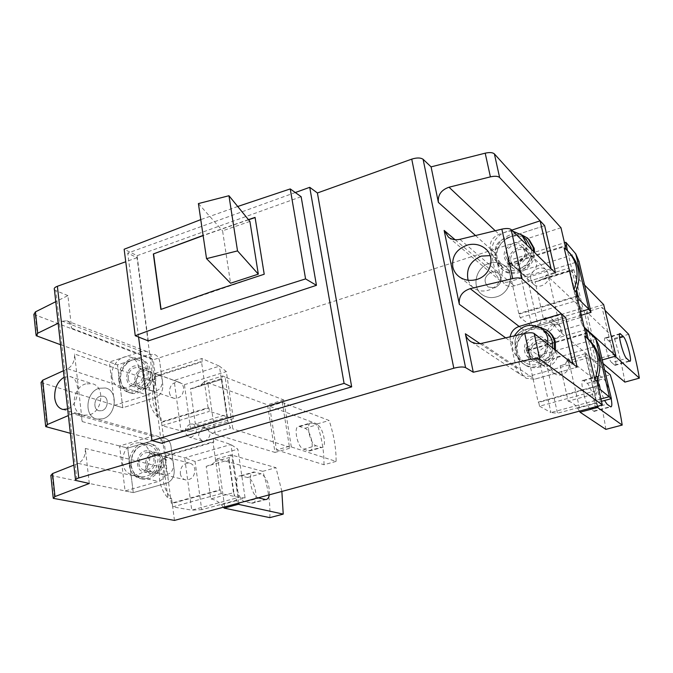 <?xml version="1.0" encoding="UTF-8"?>
<svg xmlns="http://www.w3.org/2000/svg" width="673" height="673" viewBox="0 0 673 673"><rect width="100%" height="100%" fill="white"/><g stroke="black" fill="none" stroke-linecap="round" stroke-linejoin="round"><path stroke-width="0.5" stroke-dasharray="3.37 2.52" d="M147.85 385.124C148.371 388.271 149.961 390.273 152.62 391.122C158.862 391.333 162.126 387.799 162.412 380.514C161.899 377.435 160.351 375.45 157.768 374.575C151.484 374.264 148.178 377.78 147.85 385.124M128.148 378.377C128.661 381.599 130.276 383.644 132.976 384.502C139.319 384.704 142.651 381.078 142.97 373.624C142.457 370.47 140.893 368.451 138.276 367.559C131.883 367.256 128.501 370.865 128.148 378.377M111.987 376.787C112.913 382.71 115.857 386.445 120.82 387.993C129.939 390.845 140.707 379.05 138.907 368.106C137.99 362.411 135.18 358.751 130.495 357.119C121.3 353.889 110.237 365.691 111.987 376.787M120.223 379.572C121.157 385.436 124.084 389.137 129.014 390.677C138.074 393.512 148.758 381.843 146.958 371C146.033 365.355 143.24 361.729 138.579 360.105C129.443 356.892 118.473 368.577 120.223 379.572M118.751 380.043C119.786 386.58 123.05 390.693 128.543 392.401C138.613 395.522 150.458 382.558 148.455 370.52C147.429 364.261 144.333 360.232 139.176 358.431C129.014 354.839 116.808 367.82 118.751 380.043M120.795 380.733C121.821 387.244 125.085 391.358 130.57 393.057C140.615 396.178 152.443 383.248 150.441 371.235C149.414 364.993 146.319 360.972 141.17 359.172C131.025 355.58 118.843 368.535 120.795 380.733M491.374 272.102C484.308 276.258 483.189 281.213 488.043 286.967L494.764 287.876C501.772 283.846 502.958 278.933 498.323 273.137L495.042 271.791L491.374 272.102C484.308 276.258 483.189 281.213 488.043 286.967L494.764 287.876C501.772 283.846 502.958 278.933 498.323 273.137L495.042 271.791L491.374 272.102M553.349 324.436C547.132 327.944 546.19 332.252 550.522 337.341L556.47 338.241C562.628 334.834 563.629 330.569 559.482 325.446L553.349 324.436M489.481 263.286C475.5 267.131 470.982 287.935 482.659 294.993C486.865 297.676 491.534 298.282 496.674 296.801C510.311 293.201 515.308 273.154 504.498 265.633C500.073 262.42 495.067 261.637 489.481 263.286C475.5 267.131 470.982 287.935 482.659 294.993C486.865 297.676 491.534 298.282 496.674 296.801C510.311 293.201 515.308 273.154 504.498 265.633C500.073 262.42 495.067 261.637 489.481 263.286M468.088 280.22L470.469 284.847L474.196 288.397C478.453 291.115 483.197 291.72 488.421 290.198C502.268 286.505 507.366 266.104 496.405 258.482L490.154 255.605M538.055 359.02L542.101 364.724C548.798 369.258 559.036 361.569 556.832 353.603L553.113 348.143C546.451 343.222 535.843 350.919 538.055 359.02M526.421 350.532L530.56 356.379C537.407 361.022 547.906 353.089 545.668 344.921L541.866 339.327C535.052 334.288 524.174 342.221 526.421 350.532M514.365 335.869C512.338 339.932 511.749 344.105 512.616 348.378C513.718 353.123 516.317 356.74 520.406 359.214C530.736 365.809 546.812 357.228 547.99 344.332M545.677 331.839C533.411 322.468 513.516 336.794 517.562 351.895C518.656 356.589 521.23 360.164 525.277 362.621C535.515 369.157 551.423 360.694 552.583 347.933M539.662 327.229C526.118 324.344 512.22 339.015 515.653 352.45C516.872 357.7 519.758 361.695 524.292 364.421C535.271 371.319 552.239 362.907 554.367 349.329M548.596 331.511L548.1 331.158C534.513 320.693 512.38 336.55 516.872 353.317C518.092 358.558 520.969 362.528 525.504 365.254C536.448 372.144 553.374 363.757 555.494 350.212M158.668 468.332C159.299 471.983 161.192 474.171 164.347 474.886C170.37 474.658 173.441 471.05 173.558 464.042C172.927 460.467 171.077 458.296 168.014 457.547C161.941 457.665 158.82 461.257 158.668 468.332M138.848 463.537C139.479 467.272 141.397 469.51 144.602 470.234C150.727 469.998 153.865 466.288 154.016 459.112C153.385 455.453 151.509 453.232 148.397 452.475C142.213 452.601 139.025 456.286 138.848 463.537M122.478 462.831C123.613 469.695 127.13 473.775 133.018 475.062C144.106 474.549 149.776 467.777 150.037 454.746C148.901 448.125 145.545 444.113 139.967 442.699C128.694 442.868 122.865 449.581 122.478 462.831M130.772 464.807C131.908 471.605 135.408 475.651 141.254 476.93C152.266 476.425 157.886 469.72 158.121 456.816C156.994 450.262 153.654 446.283 148.11 444.887C136.913 445.046 131.134 451.684 130.772 464.807M129.266 465.245C130.537 472.816 134.423 477.317 140.943 478.73C150.996 480.715 161.57 468.13 159.661 456.37C158.399 449.101 154.697 444.685 148.556 443.12C138.369 440.655 127.407 453.274 129.266 465.245M131.319 465.733C132.581 473.287 136.476 477.771 142.979 479.184C153.015 481.161 163.564 468.61 161.655 456.883C160.393 449.631 156.7 445.232 150.567 443.667C140.396 441.202 129.46 453.787 131.319 465.733M475.508 235.55L495.286 253.216C494.537 246.503 497.406 241.742 503.909 238.932L544.634 225.657L503.909 238.932C497.406 241.742 494.537 246.503 495.286 253.216L500.746 278.437L504.582 284.435C507.417 286.42 510.63 286.908 514.206 285.882L555.511 273.019L514.206 285.882L509.36 281.735L551.078 268.678M511.732 230.149L499.013 234.313C492.451 237.165 489.549 241.977 490.297 248.758L495.791 274.231L499.652 280.288C502.512 282.29 505.751 282.778 509.36 281.735M512.935 243.365C503.295 248.875 501.553 255.647 507.728 263.673C510.647 265.852 514.004 266.399 517.789 265.305C527.304 260.014 529.18 253.334 523.409 245.25C520.406 242.827 516.914 242.196 512.935 243.365M517.714 247.908C508.165 253.351 506.449 260.047 512.565 268.005C515.468 270.167 518.79 270.706 522.534 269.629C531.956 264.413 533.807 257.801 528.086 249.792C525.117 247.386 521.659 246.764 517.714 247.908M70.354 433.294L127.761 448.083L133.262 492.619L166.424 483.248C171.893 481.044 174.484 476.686 174.198 470.183L170.959 445.938C170.219 441.707 168.048 439.107 164.439 438.148L160.527 438.325L127.761 448.083L119.609 445.98L125.085 490.945L158.492 481.456C164.002 479.226 166.618 474.827 166.332 468.265L163.11 443.785C162.37 439.511 160.191 436.886 156.557 435.919L152.62 436.112L119.609 445.98M50.845 475.449L133.262 492.619L166.424 483.248C171.893 481.044 174.484 476.686 174.198 470.183L170.959 445.938C170.219 441.707 168.048 439.107 164.439 438.148L160.527 438.325L127.761 448.083L133.262 492.619L125.085 490.945M147.74 471.79C157.356 469.569 158.222 451.911 148.817 450.708L145.082 450.91C135.424 453.207 134.693 471.007 144.266 472.017L147.74 471.79M155.741 473.666C165.28 471.479 166.113 453.981 156.775 452.786L153.065 452.988C143.475 455.251 142.777 472.875 152.283 473.893L155.741 473.666M60.528 344.719L117.489 364.892L122.78 407.754L155.194 397.667C160.536 395.362 163.076 391.072 162.807 384.805L159.694 361.485C159.089 357.834 157.28 355.47 154.252 354.377L149.515 354.452L117.489 364.892L109.388 362.024L114.654 405.281L147.303 395.059C152.687 392.729 155.244 388.405 154.983 382.071L151.888 358.532C151.282 354.856 149.465 352.467 146.42 351.373L141.65 351.449L109.388 362.024M41.045 382.491L122.78 407.754L155.194 397.667C160.536 395.362 163.076 391.072 162.807 384.805L159.694 361.485C159.089 357.834 157.28 355.47 154.252 354.377L149.515 354.452L117.489 364.892L122.78 407.754L114.654 405.281M136.821 386.066C145.704 383.761 147.261 367.803 138.84 365.876L134.263 365.986C125.346 368.367 123.899 384.434 132.48 386.209L136.821 386.066M144.771 388.742C153.587 386.47 155.118 370.663 146.748 368.745L142.205 368.846C133.347 371.193 131.933 387.11 140.455 388.885L144.771 388.742M100.184 396.296C93.757 397.962 92.866 409.798 99.116 410.808L101.892 410.665C108.303 409.033 109.245 397.255 103.078 396.161L100.184 396.296C93.757 397.962 92.866 409.798 99.116 410.808L101.892 410.665C108.303 409.033 109.245 397.255 103.078 396.161L100.184 396.296M203.397 428.297C197.357 432.789 197.113 437.063 202.657 441.109L205.189 441.017C211.213 436.575 211.499 432.31 206.031 428.213L203.397 428.297M99.234 388.245C85.547 391.837 83.721 417.05 97.089 419.111L102.86 418.799C116.463 415.367 118.532 390.39 105.501 387.993L99.234 388.245C85.547 391.837 83.721 417.05 97.089 419.111L102.86 418.799C116.463 415.367 118.532 390.39 105.501 387.993L99.234 388.245M85.656 383.913C71.818 387.581 69.908 413.18 83.41 415.249L89.24 414.921C103.003 411.422 105.156 386.058 91.999 383.644L85.656 383.913M517.958 268.106L520.843 272.792C527.035 278.302 538.526 270.529 536.238 262.327L533.58 257.868C527.455 252.022 515.661 259.786 517.958 268.106M506.02 257.296L508.973 262.091C515.291 267.728 527.077 259.711 524.747 251.298L522.038 246.739C515.779 240.766 503.69 248.774 506.02 257.296M512.784 231.184C501.015 229.678 489.389 242.717 492.283 254.091L494.285 259.071L497.827 262.992C508.771 272.464 529.155 259.744 526.681 244.787M526.412 239.681C515.165 228.669 493.149 243.121 497.339 258.575L499.324 263.505L502.84 267.391C513.692 276.78 533.874 264.22 531.409 249.422M521.255 234.625C507.745 230.166 491.879 245.367 495.479 259.172L497.709 264.674L501.646 269.007C512.927 278.647 533.967 267.164 533.47 251.433M529.071 239.445L529.003 239.395C516.553 227.112 492.089 243.121 496.733 260.274L498.954 265.768L502.882 270.092C514.147 279.699 535.128 268.266 534.631 252.568M505.659 337.871L515.089 344.694C514.29 337.711 517.234 332.866 523.914 330.165L565.774 317.698L523.914 330.165C517.234 332.866 514.29 337.711 515.089 344.694L521.154 372.329L523.106 375.795L526.168 378.302L534.656 379.185L577.14 367.18L534.656 379.185L529.945 376.005L572.858 363.824M510.1 336.853L510.21 341.169L516.83 370.335L519.203 373.557L521.92 375.399L525.512 376.4L529.945 376.005M533.487 336.307C523.636 338.755 520.927 353.518 529.516 358.137L533.866 359.618L538.56 359.231C548.209 356.9 551.204 342.574 543.086 337.669C540.175 335.802 536.978 335.347 533.487 336.307M538.139 339.915C528.389 342.321 525.714 356.934 534.219 361.51L538.526 362.983L543.178 362.596C552.735 360.307 555.688 346.132 547.645 341.278C544.76 339.428 541.588 338.973 538.139 339.915M138.571 337.038L127.727 253.098L137.031 257.7L161.377 443.179M137.031 257.7L125.75 261.747M89.299 483.483L85.311 448.454C85.597 455.697 83.25 460.669 78.27 463.377L73.879 465.119M157.263 416.73L152.275 378.714C146.512 393.587 148.178 406.256 157.263 416.73L160.94 417.857L161.461 421.836L160.62 422.089L161.545 422.366L161.983 425.689L180.978 430.821L190.863 431.233L184.419 384.687L174.114 380.396L180.978 430.821L226.919 417.125L219.423 366.129L226.33 371.589L233.312 418.623L209.412 411.388L208.933 408.015L208.075 407.72L161.461 421.836L165.911 455.562L212.954 441.841L213.812 442.111L213.324 438.695L230.94 444.5L237.847 449.16L245.09 497.902L201.715 509.654L195.044 461.442L237.847 449.16M33.869 314.409L153.276 359.777L155.429 376.098L201.454 361.451L202.312 361.796L201.841 358.507L219.423 366.129L174.114 380.396L155.093 373.431L155.522 376.687L154.597 376.367L155.429 376.098L155.943 380.001L152.275 378.714M162.765 458.666L166.45 459.609L165.911 455.562L165.062 455.814L165.777 461.232C160.948 475.113 162.546 487.277 170.58 497.717L171.623 498.87L167.93 498.104L162.765 458.666C156.902 473.851 158.626 487 167.93 498.104M174.467 520.422L171.623 498.87M586.604 337.543L584.686 335.945M566.001 249.313L564.142 247.824M54.42 289.634L55.842 290.627L77.008 480.968M531.148 353.981L535.254 359.777C542.034 364.371 552.432 356.539 550.211 348.454L546.442 342.91C539.687 337.922 528.919 345.754 531.148 353.981M550.665 368.215L554.619 373.767C561.139 378.192 571.091 370.756 568.937 363.016L565.303 357.708C558.809 352.904 548.503 360.341 550.665 368.215M510.874 261.688L513.793 266.441C520.061 272.027 531.729 264.11 529.415 255.782L526.732 251.265C520.523 245.342 508.561 253.25 510.874 261.688M530.913 279.833L533.739 284.401C539.771 289.785 550.951 282.273 548.705 274.29L546.114 269.949C540.133 264.245 528.667 271.741 530.913 279.833M148.279 340.9L137.09 255.673L124.143 249.246M237.72 206.485L200.764 219.625M248.43 219.617L203.103 235.407M264.211 274.239L160.864 309.437M255.067 217.379L264.422 274.357M248.564 219.777L203.128 235.609M249.91 221.434L222.57 230.805L230.57 283.224M198.4 203.583L222.57 230.805M137.09 255.673L301.142 196.701M155.943 380.001L155.278 381.591C150.533 395.177 152.081 406.904 159.913 416.772L160.94 417.857M136.148 381.111C136.661 384.308 138.259 386.336 140.943 387.194C147.252 387.396 150.559 383.803 150.861 376.426C150.348 373.296 148.792 371.294 146.184 370.411C139.833 370.1 136.484 373.675 136.148 381.111M63.413 370.756L67.687 368.804C72.533 365.885 74.821 360.947 74.552 353.973L154.983 382.071M545.357 317.681C539.031 321.282 538.064 325.665 542.472 330.847L548.52 331.747C554.788 328.264 555.814 323.915 551.599 318.699L545.357 317.681M166.45 459.609L165.777 461.232L171.304 503.236L172.246 503.421L220.685 490.07L219.827 489.86L171.304 503.236M189.904 424.116C183.779 428.701 183.527 433.042 189.13 437.147L191.696 437.046C197.803 432.52 198.098 428.179 192.579 424.024L189.904 424.116M64.137 377.233L69.815 376.501C81.189 378.285 79.675 404.608 67.889 408.848L67.653 408.948M169.377 392.494C169.899 395.564 171.464 397.516 174.071 398.357C180.204 398.576 183.393 395.135 183.645 388.043C183.123 385.04 181.601 383.105 179.068 382.247C172.894 381.928 169.663 385.343 169.377 392.494M180.297 473.565C180.928 477.123 182.795 479.252 185.891 479.958C191.797 479.748 194.791 476.24 194.876 469.418C194.245 465.935 192.428 463.823 189.424 463.083C183.46 463.184 180.423 466.675 180.297 473.565M569.366 252.695L566.161 249.961M146.891 465.48C147.522 469.19 149.431 471.403 152.62 472.118C158.702 471.891 161.814 468.223 161.949 461.114C161.318 457.48 159.451 455.293 156.363 454.536C150.222 454.654 147.059 458.305 146.891 465.48M597.834 385.646L538.164 402.092L538.728 402.429L597.944 386.109M219.827 489.86L212.954 441.841M208.075 407.72L201.454 361.451M560.971 227.743L153.276 359.777M507.913 263.892L518.79 313.593L520.162 317.664L531.838 326.22L538.501 327.97L527.262 277.512L507.72 260.863L508.494 264.396L507.913 263.892L565.152 245.67M576.904 295.994L518.79 313.593M600.947 398.963L550.943 412.549L557.496 413.247L545.811 360.778L526.597 347.041L527.405 350.726L526.833 350.322L585.586 333.194M526.833 350.322L538.164 402.092M587.369 338.25L586.629 337.661M152.62 436.112L72.709 413.693L68.385 415.544M72.709 413.693L76.268 413.264C79.557 414.122 81.551 416.898 82.249 421.584L74.552 353.973M490.297 248.758L495.286 253.216L500.746 278.437L504.582 284.435C507.417 286.42 510.63 286.908 514.206 285.882L459.903 239.344M141.65 351.449L62.362 321.214L58.156 323.259M62.362 321.214L66.652 320.76C69.395 321.736 71.052 324.226 71.616 328.239L67.906 295.607L55.758 301.689M510.21 341.169L515.089 344.694L520.784 371.025L522.315 374.726L526.168 378.302L534.656 379.185L481.624 343.39M295.304 192.537L127.727 253.098M67.906 295.607L55.842 290.627M576.618 289.802L567.474 250.667M519.371 314.039L577.039 296.583M520.162 317.664L577.897 300.251M580.572 311.692L531.838 326.22L519.733 271.522L575.777 253.864M581.396 315.225L538.501 327.97M527.262 277.512L578.982 261.343M543.624 319.751C547.864 320.205 551.481 322.031 554.468 325.227L559.095 331.116L596.034 361.679L584.029 310.455L546.358 275.106L568.651 268.157L569.543 270.445L572.681 270.403L573.833 269.612L535.077 281.651L543.624 319.751L582.835 308.032C580.908 310.346 580.134 313.509 580.521 317.505L581.775 324.445L582.894 326.001L569.821 269.94L584.576 285.058M573.833 269.612L582.835 308.032M568.651 268.157L569.821 269.94M559.095 331.116L581.775 324.445M596.034 361.679L602.234 359.92M584.181 327.179L582.894 326.001M535.077 281.651L537.315 281.381L543.86 278.429L546.358 275.106M615.181 356.261L613.271 354.528L597.7 358.945L586.654 311.893L601.999 307.325L605.052 310.413M613.271 354.528L601.999 307.325M603.664 304.6L584.029 310.455M597.7 358.945L603.092 363.538M611.707 362.587L615.029 365.372C618.083 366.575 612.22 343.634 608.796 340.917L605.38 337.888C602.217 336.466 608.249 360.08 611.707 362.587L626.563 358.406M624.872 382.113C622.786 368.711 619.295 354.141 614.39 338.418L586.654 311.893M614.39 338.418L628.683 334.304M507.72 260.863L564.47 242.751M508.494 264.396L566.708 245.881M597.523 379.219L588.084 338.856M538.728 402.429L539.553 406.198L598.835 389.936M539.553 406.198L550.943 412.549L538.341 355.638L595.832 339.015M601.494 401.327L557.496 413.247M545.811 360.778L598.852 345.56M597.607 406.231L585.476 354.015L585.468 355.95C585.813 358.019 586.688 358.625 588.093 357.767L560.18 365.7L568.189 401.15L596.396 393.427C595.319 395.791 595.336 399.039 596.429 403.152L597.313 406.307M588.093 357.767L596.396 393.427M560.18 365.7C563.638 365.178 565.884 363.689 566.927 361.233L567.835 358.642L568.306 358.919L580.513 412.431M611.219 398.694C609.124 388.876 606.642 382.23 603.765 378.748L599.887 375.736C597.001 374.457 600.299 392.09 604.556 400.494M585.476 354.015L604.623 370.057M590.162 408.738C585.889 406.391 579.074 378.798 583.146 380.396L587.201 383.341C591.416 385.974 598.011 412.675 594.099 411.371L590.162 408.738L607.021 404.195M605.835 429.366C603.639 413.744 599.744 397.045 594.166 379.278L568.306 358.919M594.166 379.278L610.285 374.802M579.428 411.136L577.627 408.25C575.163 404.523 572.016 402.151 568.189 401.15M585.207 353.678L567.835 358.642M526.597 347.041L584.845 330.006M527.405 350.726L587.15 333.312M154.597 376.367L160.62 422.089M155.522 376.687L202.312 361.796M233.312 418.623L190.863 431.233M184.419 384.687L226.33 371.589M195.338 423.881L199.822 424.604L203.936 426.261L212.029 433.294L274.988 452.416L267.526 404.826L204.626 381.583L222.746 375.938L221.493 379.471L190.434 388.733L195.338 423.881L227.045 414.4L227.945 422.038L230.41 427.885L232.808 428.878L225.144 377.124L283.779 399.981L291.451 447.764L232.808 428.878M221.829 378.975L227.045 414.4M222.746 375.938L225.144 377.124M212.029 433.294L230.41 427.885M274.988 452.416L291.451 447.764M190.434 388.733L192.831 388.371L200.714 385.099L204.626 381.583M289.323 446.3L276.468 449.943L269.595 406.231L282.298 402.454L329.131 420.499C333.901 434.884 336.222 448.529 336.096 461.409L289.323 446.3L282.298 402.454M283.779 399.981L267.526 404.826M276.468 449.943L323.974 464.74L336.096 461.409M303.616 449.202L309.462 450.952C315.284 451.213 310.96 429.921 304.894 428.28L298.938 426.329C292.991 425.925 297.424 447.764 303.616 449.202L315.999 445.719L321.761 447.511C327.473 447.806 323.099 426.446 317.126 424.764L311.263 422.779C305.416 422.333 309.908 444.247 315.999 445.719M323.974 464.74C324.184 451.877 321.913 438.283 317.143 423.948L269.595 406.231M317.143 423.948L329.131 420.499M161.545 422.366L208.933 408.015M155.093 373.431L201.841 358.507M161.983 425.689L209.412 411.388M195.044 461.442L184.654 457.884L191.771 510.134L201.715 509.654M172.246 503.421L172.7 506.87L191.771 510.134L238.722 497.381L230.94 444.5L184.654 457.884L165.55 452.668L165.987 456.042L165.062 455.814M245.09 497.902L238.722 497.381L221.181 493.561L220.685 490.07M165.55 452.668L213.324 438.695M165.987 456.042L213.812 442.111M172.7 506.87L221.181 493.561M238.789 503.068L231.731 455.066L231.167 454.855L228.727 459.962L206.199 466.372L210.784 498.937L233.506 492.72L237.88 503.311M228.727 459.962L233.506 492.72M206.199 466.372L212.071 464.269L214.275 462.553L217.11 458.877L217.842 459.036L224.908 508.25M269.335 494.823C269.671 484.61 266.895 477.594 261.006 473.758L253.999 472.017C246.966 471.596 250.726 495.143 258.18 497.835M281.861 491.441L275.964 467.676L231.731 455.066M245.216 501.789C237.468 500.72 232.799 475.458 240.37 475.811L247.496 477.502C255.05 478.848 259.593 503.387 252.215 503.236L245.216 501.789L258.92 498.087M269.831 517.638C270.504 502.79 268.14 487.361 262.739 471.344L217.842 459.036M262.739 471.344L275.964 467.676M223.444 507.206L221.358 504.742C218.515 501.562 214.99 499.627 210.784 498.937M231.167 454.855L217.11 458.877M495.235 230.755L499.013 234.313M455.074 239.706L495.791 274.231M78.27 463.377L158.492 481.456M85.311 448.454L166.332 468.265M82.249 421.584L163.11 443.785M67.687 368.804L147.303 395.059M71.616 328.239L151.888 358.532M523.914 330.165L519.127 326.464L523.914 330.165M480.076 343.659L515.947 367.769M52.301 476.038L54.715 498.886M42.5 383.29L47.152 427.321M35.316 315.359L37.553 336.584M554.468 325.227L580.521 317.505M543.86 278.429L569.543 270.445M561.198 332.378L548.487 276.578M614.567 365.094L629.314 360.964M608.796 340.917L619.572 337.812M605.902 338.216L619.513 334.288M566.927 361.233L585.468 355.95M593.628 411.153L610.335 406.66M583.693 380.674L600.409 376.022M587.201 383.341L603.765 378.748M577.627 408.25L596.429 403.152M206.847 428.289L227.945 422.038M200.714 385.099L221.552 378.621M215.209 434.051L207.797 382.516M308.604 450.826L320.912 447.377M304.894 428.28L317.126 424.764M299.906 426.489L312.213 422.938M215.183 461.527L230.174 457.245M251.332 503.16L264.943 499.501M241.38 475.912L254.983 472.126M247.496 477.502L261.006 473.758M221.358 504.742L236.526 500.636M152.62 391.122L132.976 384.502M129.014 390.677L120.82 387.993M130.57 393.057L128.543 392.401M157.768 374.575L138.276 367.559M141.17 359.172L139.176 358.431M138.579 360.105L130.495 357.119M550.522 337.341L542.472 330.847M459.802 277.175L474.196 288.397M559.482 325.446L551.599 318.699M486.327 249.574L496.405 258.482M542.101 364.724L530.56 356.379M525.277 362.621L520.406 359.214M525.504 365.254L524.292 364.421M553.113 348.143L541.866 339.327M548.1 331.158L546.956 330.224M542.934 329.619L541.025 328.079M164.347 474.886L144.602 470.234M141.254 476.93L133.018 475.062M142.979 479.184L140.943 478.73M168.014 457.547L148.397 452.475M150.567 443.667L148.556 443.12M148.11 444.887L139.967 442.699M448.529 237.249L499.652 280.288M512.565 268.005L507.728 263.673M528.086 249.792L523.409 245.25M76.268 413.264L156.557 435.919M156.775 452.786L148.817 450.708M152.283 473.893L144.266 472.017M66.652 320.76L146.42 351.373M146.748 368.745L138.84 365.876M140.455 388.885L132.48 386.209M202.657 441.109L189.13 437.147M62.9 409.462L83.41 415.249M206.031 428.213L192.579 424.024M69.815 376.501L91.999 383.644M520.843 272.792L508.973 262.091M502.84 267.391L497.827 262.992M502.882 270.092L501.646 269.007M533.58 257.868L522.038 246.739M529.003 239.395L527.834 238.225M522.828 236.122L521.642 234.953M471.563 342.069L521.365 375.113M534.219 361.51L529.516 358.137M547.645 341.278L543.086 337.669M75.485 479.605L75.569 480.396M554.619 373.767L535.254 359.777M533.739 284.401L513.793 266.441M53.175 497.633L53.26 498.348M569.249 252.577L567.246 250.449M185.891 479.958L152.62 472.118M35.997 334.624L36.106 335.676M174.071 398.357L140.943 387.194M45.604 425.748L45.697 426.615M568.744 268.384L581.859 324.647M537.315 281.381L572.681 270.403M615.029 365.372L629.76 361.241M605.38 337.888L619.757 333.741M585.283 354.831L597.01 405.306M583.146 380.396L599.887 375.736M594.099 411.371L610.79 406.887M221.493 378.849L227.768 421.475M192.831 388.371L221.493 379.471M309.462 450.952L321.761 447.511M298.938 426.329L311.263 422.779M229.072 459.693L234.339 495.707M240.37 475.811L253.999 472.017M252.215 503.236L265.81 499.585M565.303 357.708L546.442 342.91M179.068 382.247L146.184 370.411M189.424 463.083L156.363 454.536M546.114 269.949L526.732 251.265"/><path stroke-width="1.01" d="M490.154 255.605L481.17 256.127C470.284 260.998 465.926 269.032 468.088 280.22M547.99 344.332L547.713 338.09C546.703 333.858 544.474 330.527 541.025 328.079C530.349 322.67 521.457 325.269 514.365 335.869M552.583 347.933L552.297 341.758C551.305 337.577 549.092 334.271 545.677 331.839L542.934 329.619M554.367 349.329L554.249 341.186C553.147 336.567 550.716 332.916 546.956 330.224L539.662 327.229M555.494 350.212L555.376 342.094C554.333 337.711 552.07 334.187 548.596 331.511M473.27 372.236L465.573 367.601C463.15 366.608 459.222 366.81 453.804 368.224L78.783 477.948C75.99 478.814 74.922 479.63 75.569 480.396L89.299 483.483L55.001 496.548L53.26 498.348L174.467 520.422L602.343 404.953L539.855 359.205C538.207 358.314 535.06 358.347 530.4 359.306L473.27 372.236L465.371 333.774C466.187 337.392 468.248 340.159 471.563 342.069L476.408 343.642L480.884 343.541L524.738 333.488C529.365 332.521 532.511 332.521 534.16 333.488L577.14 367.18L565.774 317.698L522.055 278.824C520.38 277.697 517.268 277.621 512.7 278.588L470.2 288.65C462.2 291.333 458.574 296.557 459.323 304.331L444.138 230.435L448.529 237.249C451.844 239.588 455.638 240.286 459.903 239.344L501.856 229.14C506.365 228.172 509.461 228.315 511.144 229.577L555.511 273.019L544.634 225.657L540.133 220.837L511.732 230.149M566.001 249.313L560.971 227.743L494.386 153.907L499.618 177.504L544.634 225.657L555.511 273.019L551.078 268.678L540.133 220.837M526.681 244.787L526.395 243.088L521.642 234.953L512.784 231.184M531.409 249.422L531.123 247.731L526.412 239.681L522.828 236.122M533.47 251.433L533.016 247.126L527.834 238.225L521.255 234.625M534.631 252.568L534.177 248.27L529.071 239.445M561.408 313.82L572.858 363.824L577.14 367.18L565.774 317.698L561.408 313.82L519.127 326.464C514.164 328.222 511.152 331.68 510.1 336.853M453.804 368.224L411.741 159.122L317.412 192.974L351.676 386.849L161.377 443.179L151.955 440.588L138.571 337.038M125.75 261.747L57.382 286.286C54.732 287.312 53.747 288.423 54.42 289.634L75.485 479.605M53.175 497.633L50.845 475.449L52.57 473.548L73.879 465.119M68.385 415.544L47.379 424.52L45.697 426.615L70.354 433.294M58.156 323.259L37.713 333.219L36.106 335.676L60.528 344.719M564.142 247.824L573.901 289.659C579.722 274.458 577.51 261.385 567.246 250.449L564.142 247.824M602.343 404.953L596.766 381.069L594.856 379.564C601.258 362.091 597.868 347.546 584.686 335.945L594.856 379.564M573.901 289.659L575.878 291.611L586.604 337.543M411.741 159.122C416.865 157.549 420.65 157.617 423.115 159.308L431.082 166.87L485.199 153.175L490.398 176.864L449.026 187.212C441.236 189.904 437.686 194.968 438.375 202.388L431.082 166.87M351.676 386.849L344.08 383.383L151.955 440.588M200.764 219.625L124.143 249.246L135.256 335.718L148.279 340.9L316.445 285.318L305.576 278.9L216.218 307.166C187.75 316.689 160.763 326.203 135.256 335.718M305.576 278.9L290.248 188.928L301.142 196.701L316.445 285.318M290.248 188.928L237.72 206.485M203.128 235.609L153.351 253.957L160.864 309.437L213.795 290.82L264.211 274.239L255.067 217.379L248.43 219.617M255.101 217.581L248.564 219.777M203.103 235.407L153.351 253.957M153.587 254.074L161.074 309.361M258.314 274.155L230.57 283.224L206.535 258.634L198.4 203.583L228.955 195.734L249.91 221.434L258.314 274.155L237.527 250.903L206.535 258.634M237.527 250.903L228.955 195.734M452.778 266.794C451.743 255.967 456.832 248.657 468.055 244.854C474.314 243.483 479.857 244.577 484.703 248.135C496.531 256.48 490.651 276.788 475.407 279.791C469.653 281.045 464.446 280.17 459.802 277.175C456.067 274.576 453.728 271.118 452.778 266.794M63.413 370.756L42.685 380.211L41.045 382.491L45.604 425.748M67.653 408.948L62.9 409.462C58.358 408.242 55.632 404.414 54.732 397.962C54.353 388.296 57.483 381.389 64.137 377.233M575.878 291.611L576.618 289.802C581.438 275.333 579.024 262.966 569.366 252.695M596.766 381.069L597.523 379.219C602.663 363.285 599.525 349.825 588.084 338.856L587.369 338.25M55.758 301.689L35.45 311.868L33.869 314.409L35.997 334.624M494.386 153.907C492.686 152.435 489.624 152.191 485.199 153.175M499.618 177.504C497.919 176.099 494.848 175.889 490.398 176.864M317.412 192.974L309.74 187.321L295.304 192.537M344.08 383.383L309.74 187.321M577.039 296.583L578.46 296.154L577.989 295.666L576.904 295.994M580.572 311.692L588.825 309.235L575.777 253.864L578.982 261.343L591.02 312.365L588.825 309.235L579.318 299.822L578.46 296.154M567.474 250.667L565.875 242.297L575.777 253.864M577.989 295.666L576.618 289.802M577.897 300.251L579.318 299.822M591.02 312.365L581.396 315.225M602.234 359.92L615.972 356.042L584.181 327.179M584.576 285.058L603.664 304.6L615.972 356.042M603.092 363.538L624.872 382.113L639.35 378.142L615.181 356.261M626.563 358.406L629.76 361.241C632.662 362.495 626.723 339.478 623.442 336.702L620.153 333.623C617.141 332.151 623.257 355.849 626.563 358.406M639.35 378.142C637.146 364.707 633.587 350.095 628.683 334.304L605.052 310.413M564.47 242.751L565.875 242.297M565.152 245.67L566.229 245.334M597.944 386.109L599.399 385.705L597.834 385.646M600.947 398.963L609.41 396.666L595.832 339.015L598.852 345.56L611.37 398.652L600.299 389.532L599.399 385.705M588.084 338.856L586.276 329.585L595.832 339.015M598.953 385.335L597.523 379.219M598.835 389.936L600.299 389.532M611.37 398.652L601.494 401.327M597.313 406.307L597.952 407.737L597.607 406.231M604.556 400.494L607.021 404.195L610.79 406.887C612.001 406.845 612.136 404.111 611.219 398.694M579.428 411.136L580.042 412.213L605.835 429.366L622.197 425.075C619.841 409.411 615.871 392.653 610.285 374.802L604.623 370.057M622.197 425.075L597.952 407.737M580.042 412.213L597.7 407.451M584.845 330.006L586.276 329.585M585.586 333.194L586.688 332.874M237.88 503.311L238.991 504.456L238.789 503.068M258.18 497.835L265.81 499.585C267.61 499.391 268.788 497.81 269.335 494.823M223.444 507.206L224.176 508.132L269.831 517.638L283.224 514.122L281.861 491.441M283.224 514.122L238.991 504.456M224.176 508.132L238.419 504.287M78.783 477.948L57.382 286.286M52.57 473.548L55.001 496.548M511.144 229.577L522.055 278.824M534.16 333.488L539.855 359.205M465.573 367.601L423.115 159.308M524.738 333.488L530.4 359.306M35.45 311.868L37.713 333.219M42.685 380.211L47.379 424.52M501.856 229.14L512.7 278.588M495.235 230.755L449.026 187.212M444.138 230.435L455.074 239.706M438.375 202.388L475.508 235.55M465.371 333.774L480.076 343.659M459.323 304.331L505.659 337.871M519.127 326.464L470.2 288.65M619.572 337.812L623.442 336.702M619.513 334.288L620.657 333.959M486.327 249.574L484.703 248.135"/></g></svg>
